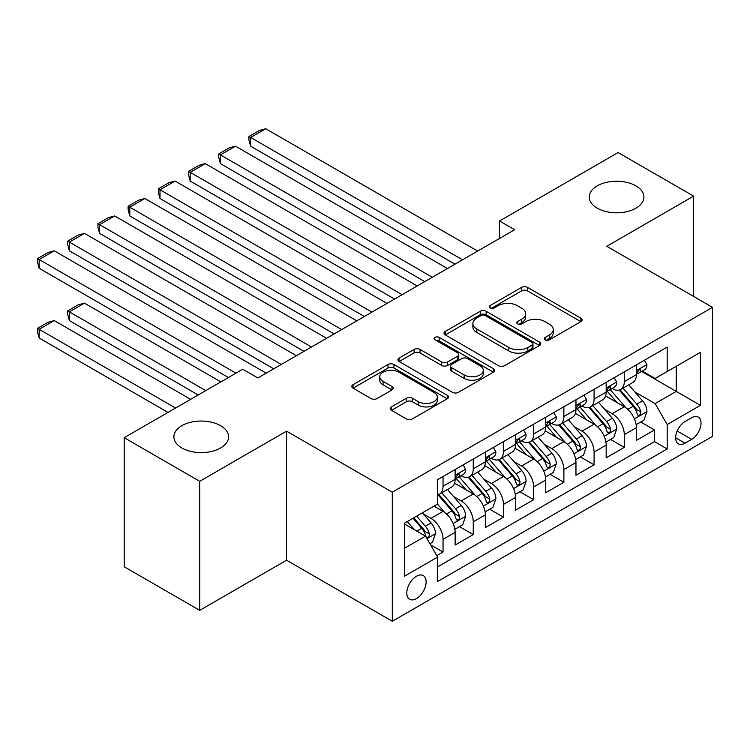 <?xml version="1.0" encoding="UTF-8"?>
<svg xmlns="http://www.w3.org/2000/svg" width="750" height="750" viewBox="0 0 750 750"><rect width="100%" height="100%" fill="white"/><g stroke="black" fill="none" stroke-linecap="round" stroke-linejoin="round"><path stroke-width="1.12" d="M545.231 339.816A2.934 1.697 0 0 0 549.384 339.816L580.884 321.628A4.191 2.419 0 0 0 582.112 319.922A4.191 2.419 0 0 0 580.884 318.206L527.512 287.391A4.191 2.419 0 0 0 521.587 287.391L490.078 305.578A2.934 1.697 0 0 0 489.225 306.778A2.934 1.697 0 0 0 490.078 307.978A2.934 1.697 0 0 0 494.231 307.978L498.309 305.625A13.416 7.744 0 0 1 517.284 305.625L521.737 308.194A13.416 7.744 0 0 1 525.666 313.669A13.416 7.744 0 0 1 521.737 319.153L517.659 321.506A2.934 1.697 0 0 0 516.797 322.697A2.934 1.697 0 0 0 517.659 323.897A2.934 1.697 0 0 0 521.803 323.897L525.881 321.544A13.416 7.744 0 0 1 544.866 321.544L549.309 324.113A13.416 7.744 0 0 1 553.237 329.587A13.416 7.744 0 0 1 549.309 335.072L545.231 337.425A2.934 1.697 0 0 0 544.369 338.625A2.934 1.697 0 0 0 545.231 339.816L545.231 337.425M220.566 425.663A27.337 15.787 0 0 0 190.762 422.241A27.337 15.787 0 0 0 173.887 436.828A27.337 15.787 0 0 0 181.894 447.984A27.337 15.787 0 0 0 211.688 451.406A27.337 15.787 0 0 0 228.572 436.828A27.337 15.787 0 0 0 220.566 425.663M635.925 185.859A27.337 15.787 0 0 0 606.122 182.438A27.337 15.787 0 0 0 589.247 197.016A27.337 15.787 0 0 0 597.253 208.181A27.337 15.787 0 0 0 627.056 211.603A27.337 15.787 0 0 0 643.931 197.016A27.337 15.787 0 0 0 635.925 185.859M416.456 598.584A13.669 7.894 120 0 0 425.391 586.538A13.669 7.894 120 0 0 423.3 575.588A13.669 7.894 120 0 0 416.456 576.262A13.669 7.894 120 0 0 407.531 588.309A13.669 7.894 120 0 0 409.622 599.269A13.669 7.894 120 0 0 416.456 598.584M391.416 406.884A4.191 2.419 0 0 0 390.188 408.6A4.191 2.419 0 0 0 391.416 410.306L406.388 418.95A4.191 2.419 0 0 0 412.322 418.95L447.309 398.756A4.191 2.419 0 0 0 448.538 397.041A4.191 2.419 0 0 0 447.309 395.325L393.938 364.509A4.191 2.419 0 0 0 388.003 364.509L353.016 384.713A4.191 2.419 0 0 0 351.788 386.428A4.191 2.419 0 0 0 353.016 388.134L371.109 398.578A4.191 2.419 0 0 0 377.034 398.578L392.006 389.934A4.191 2.419 0 0 0 393.234 388.228A4.191 2.419 0 0 0 392.006 386.512L383.044 381.337A11.213 6.478 0 0 1 379.753 376.753A11.213 6.478 0 0 1 386.681 370.772A11.213 6.478 0 0 1 398.906 372.178L434.044 392.456A11.213 6.478 0 0 1 437.325 397.041A11.213 6.478 0 0 1 430.397 403.022A11.213 6.478 0 0 1 418.172 401.616L412.322 398.241A4.191 2.419 0 0 0 406.388 398.241L391.416 406.884L391.416 410.306M286.566 431.156L199.716 481.303L124.2 437.7L124.2 566.756L199.716 610.359L286.566 560.222L392.297 621.262L392.297 492.197L286.566 431.156L286.566 560.222M693.619 296.428L693.619 196.144L606.769 246.291L712.5 307.331L392.297 492.197M693.619 196.144L618.103 152.55L499.538 220.997L499.538 238.444M124.2 437.7L242.766 369.244L257.869 377.963L514.641 229.716L499.538 220.997M498.609 365.709A4.191 2.419 0 0 0 504.534 365.709L539.522 345.516A4.191 2.419 0 0 0 540.75 343.8A4.191 2.419 0 0 0 539.522 342.084L486.15 311.278A4.191 2.419 0 0 0 480.225 311.278L445.238 331.472A4.191 2.419 0 0 0 444.009 333.188A4.191 2.419 0 0 0 445.238 334.894L498.609 365.709M436.172 340.453A2.934 1.697 0 0 1 439.153 340.866L439.153 337.378L493.416 368.709A4.191 2.419 0 0 1 494.644 370.416A4.191 2.419 0 0 1 493.416 372.131L458.428 392.334A4.191 2.419 0 0 1 452.494 392.334L399.122 361.519L399.122 358.097A4.191 2.419 0 0 0 397.894 359.803A4.191 2.419 0 0 0 399.122 361.519M399.122 358.097L414.103 349.453A4.191 2.419 0 0 1 420.028 349.453L441.675 361.95A4.191 2.419 0 0 0 447.609 361.95L457.538 356.212A4.191 2.419 0 0 0 458.766 354.497A4.191 2.419 0 0 0 457.538 352.791L435 339.778A2.934 1.697 0 0 1 434.147 338.578A2.934 1.697 0 0 1 435.956 337.013A2.934 1.697 0 0 1 439.153 337.378M436.772 555.637L443.044 552.019L430.509 544.781M423.375 513.984L430.959 518.362A17.091 9.862 60 0 1 443.044 539.288L455.128 532.312L455.128 545.044L473.25 534.581L459.506 526.65M453.581 496.537L461.166 500.925A17.091 9.862 60 0 1 473.25 521.85L485.334 514.875L485.334 527.606L503.456 517.144L489.713 509.203M483.797 479.1L491.381 483.478A17.091 9.862 60 0 1 503.456 504.412L515.541 497.428L515.541 510.169L533.672 499.697L519.919 491.766M514.003 461.663L521.587 466.041A17.091 9.862 60 0 1 533.672 486.966L545.747 479.991L545.747 492.722L563.878 482.259L550.134 474.328M544.209 444.216L551.794 448.603A17.091 9.862 60 0 1 563.878 469.528L575.962 462.553L575.962 475.284L594.084 464.822L580.341 456.881M574.416 426.778L582 431.156A17.091 9.862 60 0 1 594.084 452.091L606.169 445.116L606.169 457.847L624.291 447.375L624.291 434.644A17.091 9.862 -120 0 0 612.206 413.719L604.622 409.341M610.547 439.444L624.291 447.375M455.128 532.312A17.091 9.862 -120 0 0 443.044 511.388L433.978 506.156M485.334 514.875A17.091 9.862 -120 0 0 473.25 493.941L454.566 483.159M515.541 497.428A17.091 9.862 -120 0 0 503.456 476.503L484.781 465.722M545.747 479.991A17.091 9.862 -120 0 0 533.672 459.066L514.988 448.275M575.962 462.553A17.091 9.862 -120 0 0 563.878 441.619L545.194 430.837M606.169 445.116A17.091 9.862 -120 0 0 594.084 424.181L575.4 413.4M691.659 417.731L685.012 421.566A13.247 7.65 120 0 0 676.359 433.238A13.247 7.65 120 0 0 678.384 443.85A13.247 7.65 120 0 0 685.012 443.194L691.659 439.359A13.247 7.65 120 0 0 700.312 427.688A13.247 7.65 120 0 0 698.278 417.075A13.247 7.65 120 0 0 691.659 417.731M392.297 621.262L712.5 436.388L712.5 307.331M404.381 548.362L425.522 536.147L437.606 557.081L437.606 581.494L667.191 448.95L667.191 424.528L655.106 403.603L634.828 391.903M437.606 557.081L404.381 576.262L404.381 523.247L437.606 504.056L437.606 479.644L667.191 347.091L667.191 371.512L700.416 352.331L700.416 405.347L667.191 424.528M461.006 475.716L461.166 475.809A17.091 9.862 60 0 0 469.716 476.653L481.8 469.678A17.091 9.862 -120 0 0 485.334 461.85L485.334 452.091M491.222 458.278L491.381 458.363A17.091 9.862 60 0 0 499.922 459.216L512.006 452.231A17.091 9.862 -120 0 0 515.541 444.413L515.541 434.644M521.428 440.831L521.587 440.925A17.091 9.862 60 0 0 530.128 441.769L542.212 434.794A17.091 9.862 -120 0 0 545.747 426.975L545.747 417.206M551.634 423.394L551.794 423.488A17.091 9.862 60 0 0 560.334 424.331L572.419 417.356A17.091 9.862 -120 0 0 575.962 409.528L575.962 399.769M581.841 405.956L582 406.041A17.091 9.862 60 0 0 590.541 406.894L602.625 399.909A17.091 9.862 -120 0 0 606.169 392.091L606.169 382.322M437.606 566.85L654.497 441.619L654.497 429.938L636.375 440.4L636.375 427.669A17.091 9.862 -120 0 0 624.291 406.744L605.606 395.953M612.047 388.509L612.206 388.603A17.091 9.862 -120 0 0 620.756 389.447A17.091 9.862 -120 0 0 624.291 381.628L624.291 371.859M620.756 389.447L632.841 382.472A17.091 9.862 -120 0 0 636.375 374.653L636.375 364.884M443.044 476.503L443.044 486.272A17.091 9.862 60 0 1 439.5 494.091A17.091 9.862 60 0 1 437.606 494.784M439.5 494.091L451.584 487.116A17.091 9.862 -120 0 0 455.128 479.297L455.128 469.528M473.25 459.066L473.25 468.825A17.091 9.862 60 0 1 469.716 476.653M503.456 441.619L503.456 451.388A17.091 9.862 60 0 1 499.922 459.216M533.672 424.181L533.672 433.95A17.091 9.862 60 0 1 530.128 441.769M563.878 406.744L563.878 416.503A17.091 9.862 60 0 1 560.334 424.331M594.084 389.297L594.084 399.066A17.091 9.862 60 0 1 590.541 406.894M594.084 452.091L594.084 464.822M563.878 469.528L563.878 482.259M533.672 486.966L533.672 499.697M503.456 504.412L503.456 517.144M473.25 521.85L473.25 534.581M443.044 539.288L443.044 552.019M425.522 536.147L404.381 523.941M655.106 403.603L676.247 391.397L676.247 366.281L700.416 352.331M641.653 371.419L700.416 405.347M642.263 371.072L655.106 378.488L667.191 371.512M199.716 481.303L199.716 610.359M640.753 422.006L654.497 429.938M654.497 441.619L667.191 448.95M546.403 340.238L549.309 338.559A13.416 7.744 0 0 0 553.237 333.075L553.237 329.587M525.666 313.669L525.666 317.156A13.416 7.744 0 0 1 521.737 322.641L518.831 324.309M580.828 321.666L527.512 290.878A4.191 2.419 0 0 0 521.587 290.878L491.25 308.391M539.466 345.544L486.15 314.766A4.191 2.419 0 0 0 480.225 314.766L445.284 334.931M532.116 345A2.934 1.697 0 0 0 532.969 343.8A2.934 1.697 0 0 0 532.116 342.6L485.259 315.553A2.934 1.697 0 0 0 481.116 315.553L476.812 318.038A13.416 7.744 0 0 0 472.884 323.512A13.416 7.744 0 0 0 476.812 328.988L508.837 347.484A13.416 7.744 0 0 0 527.812 347.484L532.116 345L532.116 348.488A2.934 1.697 0 0 0 532.969 347.288L532.969 343.8M472.884 323.512L472.884 327A13.416 7.744 0 0 0 476.812 332.484L476.812 328.988M532.116 348.488L527.812 350.972A13.416 7.744 0 0 1 508.837 350.972L476.812 332.484M399.178 361.547L414.103 352.941L414.103 349.453M458.766 354.497L458.766 357.984A4.191 2.419 0 0 1 457.538 359.7L447.609 365.438A4.191 2.419 0 0 1 441.675 365.438L420.028 352.941A4.191 2.419 0 0 0 414.103 352.941M439.153 340.866L493.359 372.159M464.137 374.916A11.213 6.478 0 0 0 476.363 376.322A11.213 6.478 0 0 0 483.281 370.331A11.213 6.478 0 0 0 480 365.756L467.616 358.612A4.191 2.419 0 0 0 461.691 358.612L451.753 364.341A4.191 2.419 0 0 0 450.525 366.056A4.191 2.419 0 0 0 451.753 367.762L464.137 374.916L464.137 378.403A11.213 6.478 0 0 0 476.363 379.809A11.213 6.478 0 0 0 483.281 373.819L483.281 370.331M450.525 366.056L450.525 369.544A4.191 2.419 0 0 0 451.753 371.25L451.753 367.762M464.137 378.403L451.753 371.25M437.325 397.041L437.325 400.528A11.213 6.478 0 0 1 430.397 406.509A11.213 6.478 0 0 1 418.172 405.103L412.322 401.728A4.191 2.419 0 0 0 406.388 401.728L391.472 410.344M379.753 376.753L379.753 380.241A11.213 6.478 0 0 0 383.044 384.825L383.044 381.337M391.95 389.972L383.044 384.825M447.253 398.784L393.938 368.006A4.191 2.419 0 0 0 388.003 368.006L353.072 388.172M636.122 424.678L643.931 420.169L646.95 411.45A11.325 6.534 -120 0 0 642.534 400.819L628.734 384.844M625.969 407.85L610.2 389.578M250.622 215.944L394.556 299.044L190.2 181.059L188.541 174.872L188.541 171.384L199.116 165.281L205.303 163.622L190.2 172.341L190.2 181.059M616.997 402.525L607.837 391.931A27.131 15.666 -120 0 0 606.994 390.984M619.209 390.066L633.178 406.228A11.325 6.534 60 0 1 637.209 414.028L638.034 415.369L639.562 415.153L640.584 413.906L640.837 411.928A11.325 6.534 -120 0 0 636.797 404.137L622.997 388.153M620.034 389.803L635.034 407.166A5.766 3.328 60 0 1 636.487 409.425L640.837 411.928M462.525 259.8L250.622 137.456L250.622 146.184L454.978 264.169M644.381 360.262L646.95 364.706A11.325 6.534 60 0 1 644.606 369.722L638.869 373.031A11.325 6.534 -120 0 0 640.837 370.425L640.594 369.422L639.178 369.703L637.209 372.516A11.325 6.534 60 0 1 636.375 374.128M477.628 251.081L265.725 128.737L250.622 137.456L248.953 136.5L259.528 130.397L265.725 128.737M636.75 373.566L636.797 373.566A11.325 6.534 -120 0 0 638.869 373.031M250.622 146.184L248.953 139.987L248.953 136.5M605.916 442.116L613.716 437.616L616.734 428.888A11.325 6.534 -120 0 0 612.328 418.256L598.528 402.281M595.763 425.287L579.984 407.025M220.406 233.381L364.35 316.491L159.994 198.506L158.334 192.309L158.334 188.822L168.909 182.719L175.097 181.059L159.994 189.778L159.994 198.506M586.791 419.972L577.631 409.369A27.131 15.666 -120 0 0 576.788 408.422M589.003 407.503L602.962 423.666A11.325 6.534 60 0 1 607.003 431.466L607.828 432.806L609.356 432.591L610.378 431.344L610.631 429.375A11.325 6.534 -120 0 0 606.591 421.575L592.791 405.591M589.828 407.241L604.828 424.603A5.766 3.328 60 0 1 606.281 426.863L610.631 429.375M575.709 459.562L583.509 455.053L586.528 446.334A11.325 6.534 -120 0 0 582.122 435.703L568.322 419.719M565.556 442.725L549.778 424.462M190.2 250.819L334.144 333.928L129.787 215.944L128.128 209.747L128.128 206.259L138.694 200.156L144.891 198.497L129.787 207.225L129.787 215.944M556.575 437.409L547.425 426.806A27.131 15.666 -120 0 0 546.581 425.869M558.797 424.941L572.756 441.112A11.325 6.534 60 0 1 576.797 448.903L577.622 450.253L579.15 450.038L580.172 448.791L580.416 446.812A11.325 6.534 -120 0 0 576.384 439.012L562.584 423.038M559.622 424.678L574.622 442.05A5.766 3.328 60 0 1 576.075 444.3L580.416 446.812M545.494 477L553.303 472.491L556.322 463.772A11.325 6.534 -120 0 0 551.916 453.141L538.116 437.166M535.35 460.172L519.572 441.9M159.994 268.266L303.938 351.366L99.581 233.381L97.912 227.194L97.912 223.706L108.487 217.603L114.684 215.944L99.581 224.662L99.581 233.381M526.369 454.847L517.219 444.253A27.131 15.666 -120 0 0 516.375 443.306M528.591 442.387L542.55 458.55A11.325 6.534 60 0 1 546.591 466.35L547.406 467.691L548.944 467.475L549.966 466.228L550.209 464.25A11.325 6.534 -120 0 0 546.178 456.459L532.369 440.475M529.406 442.125L544.416 459.488A5.766 3.328 60 0 1 545.869 461.747L550.209 464.25M515.288 494.438L523.097 489.938L526.116 481.209A11.325 6.534 -120 0 0 521.709 470.578L507.9 454.603M505.134 477.609L489.366 459.347M129.787 285.703L273.722 368.812M496.163 472.294L487.003 461.691A27.131 15.666 -120 0 0 486.169 460.744M498.384 459.825L512.344 475.988A11.325 6.534 60 0 1 516.375 483.787L517.2 485.128L518.728 484.913L519.759 483.666L520.003 481.697A11.325 6.534 -120 0 0 515.962 473.897L502.162 457.913M499.2 459.562L514.2 476.925A5.766 3.328 60 0 1 515.653 479.184L520.003 481.697M432.319 277.247L220.406 154.903L220.406 163.622L424.772 281.606M614.175 377.7L616.734 382.153A11.325 6.534 60 0 1 614.4 387.159L608.653 390.469A11.325 6.534 -120 0 0 610.631 387.863L610.388 386.859L608.972 387.141L607.003 389.953A11.325 6.534 60 0 1 606.169 391.566M447.422 268.528L235.519 146.184L220.406 154.903L218.747 153.938L229.322 147.834L235.519 146.184M606.544 391.003L606.591 391.003A11.325 6.534 -120 0 0 608.653 390.469M220.406 163.622L218.747 157.425L218.747 153.938M402.113 294.684L188.541 171.384M583.969 395.147L586.528 399.591A11.325 6.534 60 0 1 584.184 404.597L578.447 407.916A11.325 6.534 -120 0 0 580.416 405.309L580.181 404.297L578.766 404.578L576.797 407.4A11.325 6.534 60 0 1 575.962 409.012M417.216 285.966L205.303 163.622M576.337 408.441L576.384 408.441A11.325 6.534 -120 0 0 578.447 407.916M371.906 312.122L158.334 188.822M553.753 412.584L556.322 417.028A11.325 6.534 60 0 1 553.978 422.044L548.241 425.353A11.325 6.534 -120 0 0 550.209 422.747L549.975 421.744L548.559 422.025L546.591 424.838A11.325 6.534 60 0 1 545.747 426.45M387.009 303.403L175.097 181.059M546.131 425.887L546.178 425.887A11.325 6.534 -120 0 0 548.241 425.353M341.691 329.569L128.128 206.259M523.547 430.022L526.116 434.475A11.325 6.534 60 0 1 523.772 439.481L518.034 442.791A11.325 6.534 -120 0 0 520.003 440.184L519.769 439.181L518.353 439.462L516.375 442.275A11.325 6.534 60 0 1 515.541 443.888M356.803 320.85L144.891 198.497M515.925 443.325L515.962 443.325A11.325 6.534 -120 0 0 518.034 442.791M485.081 511.884L492.891 507.375L495.909 498.656A11.325 6.534 -120 0 0 491.494 488.025L477.694 472.041M474.928 495.047L459.159 476.784M99.581 303.141L228.412 377.531L39.159 268.266L37.5 262.069L37.5 258.581L48.075 252.478L54.263 250.819L39.159 259.547L39.159 268.266M465.956 489.731L456.797 479.128A27.131 15.666 -120 0 0 455.953 478.191M468.169 477.262L482.137 493.425A11.325 6.534 60 0 1 486.169 501.225L486.994 502.566L488.522 502.359L489.544 501.112L489.797 499.134A11.325 6.534 -120 0 0 485.756 491.334L471.956 475.359M468.994 477L483.994 494.372A5.766 3.328 60 0 1 485.447 496.622L489.797 499.134M311.484 347.006L97.912 223.706M493.341 447.469L495.909 451.913A11.325 6.534 60 0 1 493.566 456.919L487.828 460.238A11.325 6.534 -120 0 0 489.797 457.622L489.553 456.619L488.137 456.9L486.169 459.722A11.325 6.534 60 0 1 485.334 461.334M326.588 338.287L114.684 215.944M485.709 460.763L485.756 460.763A11.325 6.534 -120 0 0 487.828 460.238M454.875 529.322L462.675 524.812L465.694 516.094A11.325 6.534 -120 0 0 461.288 505.462L447.488 489.488M205.762 390.609L69.366 311.869L84.478 303.15L220.866 381.891M444.722 512.494L437.494 504.122M69.366 320.587L67.706 314.391L67.706 310.903L69.366 311.869L69.366 320.587L198.206 394.969M435.75 507.169L434.569 505.809M437.963 494.709L451.922 510.872A11.325 6.534 60 0 1 455.963 518.672L456.788 520.012L458.316 519.797L459.337 518.55L459.591 516.572A11.325 6.534 -120 0 0 455.55 508.781L441.75 492.797M438.788 494.447L453.788 511.809A5.766 3.328 60 0 1 455.241 514.069L459.591 516.572M67.706 310.903L78.281 304.8L84.478 303.15M281.278 364.444L69.366 242.1L69.366 250.819L273.731 368.803M463.134 464.906L465.694 469.35A11.325 6.534 60 0 1 463.359 474.356L457.613 477.675A11.325 6.534 -120 0 0 459.591 475.069L459.347 474.066L457.931 474.347L455.963 477.159A11.325 6.534 60 0 1 455.128 478.772M296.381 355.725L84.478 233.381L69.366 242.1L67.706 241.144L78.281 235.041L84.478 233.381M455.503 478.209L455.55 478.2A11.325 6.534 -120 0 0 457.613 477.675M69.366 250.819L67.706 244.631L67.706 241.144M429.9 543.741L432.469 542.25L435.487 533.531A11.325 6.534 -120 0 0 431.081 522.9L422.391 512.841M175.547 408.047L39.159 329.306L54.263 320.587L190.65 399.328M414.281 529.659L407.288 521.559M39.159 338.025L37.5 331.837L37.5 328.35L39.159 329.306L39.159 338.025L168 412.406M405.534 524.616L404.381 523.266M413.025 518.25L421.716 528.309A11.325 6.534 60 0 1 425.756 536.109L426.581 537.45L428.109 537.234L429.131 535.988L429.375 534.019A11.325 6.534 -120 0 0 425.344 526.219L416.653 516.159M413.728 517.847L423.581 529.247A5.766 3.328 60 0 1 425.034 531.506L429.375 534.019M37.5 328.35L48.075 322.247L54.263 320.587M235.969 373.172L37.5 258.581M266.175 373.172L54.263 250.819M430.959 518.362L443.044 511.388M461.166 500.925L473.25 493.941M491.381 483.478L503.456 476.503M521.587 466.041L533.672 459.066M551.794 448.603L563.878 441.619M582 431.156L594.084 424.181M612.206 413.719L624.291 406.744M624.291 381.628L636.375 374.653M443.044 486.272L455.128 479.297M473.25 468.825L485.334 461.85M503.456 451.388L515.541 444.413M533.672 433.95L545.747 426.975M563.878 416.503L575.962 409.528M594.084 399.066L606.169 392.091M624.291 434.644L636.375 427.669M677.175 430.997L691.659 439.359M675.647 437.784L685.012 443.194M549.309 338.559L549.309 335.072M517.659 323.897L517.659 321.506M521.737 322.641L521.737 319.153M490.078 307.978L490.078 305.578M521.587 290.878L521.587 287.391M527.512 290.878L527.512 287.391M580.884 321.628L580.884 318.206M445.238 334.894L445.238 331.472M480.225 314.766L480.225 311.278M486.15 314.766L486.15 311.278M539.522 345.516L539.522 342.084M508.837 350.972L508.837 347.484M527.812 350.972L527.812 347.484M420.028 352.941L420.028 349.453M441.675 365.438L441.675 361.95M447.609 365.438L447.609 361.95M457.538 359.7L457.538 356.212M493.416 372.131L493.416 368.709M406.388 401.728L406.388 398.241M412.322 401.728L412.322 398.241M418.172 405.103L418.172 401.616M392.006 389.934L392.006 386.512M353.016 388.134L353.016 384.713M388.003 368.006L388.003 364.509M393.938 368.006L393.938 364.509M447.309 398.756L447.309 395.325M634.397 418.875L646.875 411.666M636.797 404.137L642.534 400.819M627.778 409.341L633.178 406.228M646.875 364.575L636.375 370.641M639.375 369.581L640.837 370.425M604.191 436.312L616.669 429.113M606.591 421.575L612.328 418.256M597.562 426.788L602.962 423.666M573.975 453.75L586.453 446.55M576.384 439.012L582.122 435.703M567.356 444.225L572.756 441.112M543.769 471.197L556.247 463.988M546.178 456.459L551.916 453.141M537.15 461.663L542.55 458.55M513.562 488.634L526.041 481.434M515.962 473.897L521.709 470.578M506.944 479.109L512.344 475.988M616.669 382.022L606.169 388.078M609.169 387.019L610.631 387.863M586.453 399.459L575.962 405.525M578.953 404.456L580.416 405.309M556.247 416.897L545.747 422.963M548.747 421.903L550.209 422.747M526.041 434.344L515.541 440.4M518.541 439.341L520.003 440.184M483.356 506.072L495.834 498.872M485.756 491.334L491.494 488.025M476.737 496.547L482.137 493.425M495.834 451.781L485.334 457.838M488.334 456.778L489.797 457.622M453.15 523.519L465.628 516.309M455.55 508.781L461.288 505.462M446.522 513.984L451.922 510.872M465.628 469.219L455.128 475.284M458.128 474.225L459.591 475.069M426.956 538.631L435.413 533.756M425.344 526.219L431.081 522.9M416.831 531.131L421.716 528.309"/></g></svg>
